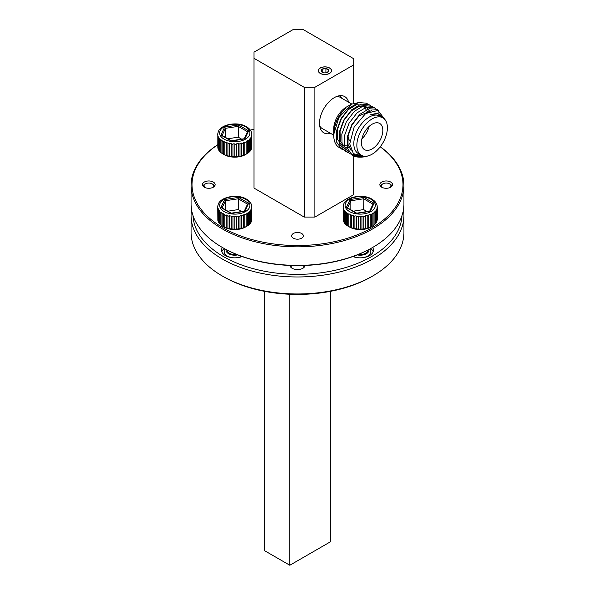 <?xml version="1.0" encoding="UTF-8"?>
<svg xmlns="http://www.w3.org/2000/svg" width="595" height="595" viewBox="0 0 595 595"><rect width="100%" height="100%" fill="white"/><g stroke="black" fill="none" stroke-linecap="round" stroke-linejoin="round"><path stroke-width="0.89" d="M222.396 247.475A13.246 7.646 0 0 0 221.541 250.19A13.246 7.646 0 0 0 225.423 255.597A13.246 7.646 0 0 0 242.135 256.549M224.337 248.576A13.246 7.646 0 0 0 221.816 251.73M192.996 215.583A104.541 60.355 0 0 0 223.579 256.653A104.541 60.355 0 0 0 336.22 270.041A104.541 60.355 0 0 0 402.004 215.583M403.455 209.73A106.431 61.449 180 0 1 403.931 215.524A106.431 61.449 180 0 1 338.228 272.294A106.431 61.449 180 0 1 222.24 258.974A106.431 61.449 180 0 1 191.069 215.524A106.431 61.449 180 0 1 191.545 209.73M372.76 275.968L371.421 276.742A104.541 60.355 180 0 1 223.579 276.742L222.24 275.968A106.431 61.449 0 0 0 372.76 275.968A106.431 61.449 0 0 0 403.931 232.519L403.931 215.524M289.943 265.452A7.571 4.373 0 0 0 292.145 268.278L292.145 268.278A7.571 4.373 0 0 0 302.855 268.278A7.571 4.373 0 0 0 305.057 265.452M291.275 265.504A6.337 3.659 0 0 0 291.163 266.188A6.337 3.659 0 0 0 292.621 268.524M223.579 276.742L222.24 275.968A106.431 61.449 0 0 1 191.069 232.519L191.069 215.524M352.865 256.549A13.246 7.646 0 0 0 366.461 256.928A13.246 7.646 0 0 0 373.459 250.19A13.246 7.646 0 0 0 372.604 247.475M289.81 294.257L289.81 565.25L264.388 550.576L264.388 291.312M289.81 565.25L330.612 541.688L330.612 291.312M302.379 268.524A6.337 3.659 0 0 0 303.837 266.188A6.337 3.659 0 0 0 303.725 265.504M373.184 251.73A13.246 7.646 0 0 0 370.663 248.576M389.45 187.767A4.73 2.73 -0 0 0 389.539 183.855A4.73 2.73 -0 0 0 382.845 183.855A4.73 2.73 -0 0 0 382.845 187.715A4.73 2.73 -0 0 0 382.935 187.767M390.372 184.338L389.539 183.855L390.372 184.338A5.913 3.414 180 0 1 391.993 186.094M380.391 186.094A5.913 3.414 180 0 1 382.012 184.338L382.845 183.855M212.065 187.767A4.73 2.73 -0 0 0 212.155 183.855A4.73 2.73 -0 0 0 205.461 183.855A4.73 2.73 -0 0 0 205.461 187.715A4.73 2.73 -0 0 0 205.55 187.767M212.988 184.338L212.155 183.855L212.988 184.338A5.913 3.414 180 0 1 214.609 186.094M203.007 186.094A5.913 3.414 180 0 1 204.628 184.338L205.461 183.855M217.755 144.763A105.486 60.898 0 0 0 225.631 229.209A105.486 60.898 0 0 0 372.091 227.692A105.486 60.898 0 0 0 380.22 146.839M254.02 129.137A105.486 60.898 0 0 0 250.361 130.141M380.272 146.772A106.431 61.449 180 0 1 403.931 185.395A106.431 61.449 180 0 1 372.76 228.844A106.431 61.449 180 0 1 256.772 242.165A106.431 61.449 180 0 1 191.069 185.395A106.431 61.449 180 0 1 217.755 144.704M191.069 185.395L191.069 203.936A106.431 61.449 0 0 0 222.24 247.386L222.909 247.773A105.486 60.898 180 0 0 372.091 247.773L372.76 247.386A106.431 61.449 0 0 0 403.931 203.936L403.931 185.395M348.618 102.214A20.907 12.071 120 0 0 344.743 96.613A20.907 12.071 120 0 0 334.293 97.647A20.907 12.071 120 0 0 320.631 116.07A20.907 12.071 120 0 0 323.836 132.826A20.907 12.071 120 0 0 330.627 133.377M301.613 233.456A5.816 3.362 0 0 0 295.276 232.727A5.816 3.362 0 0 0 291.684 235.828A5.816 3.362 0 0 0 293.387 238.208A5.816 3.362 0 0 0 299.724 238.937A5.816 3.362 0 0 0 303.316 235.828A5.816 3.362 0 0 0 301.613 233.456M390.677 182.04A6.337 3.659 0 0 0 383.768 181.244A6.337 3.659 0 0 0 379.855 184.629A6.337 3.659 0 0 0 381.707 187.217A6.337 3.659 0 0 0 388.617 188.005A6.337 3.659 0 0 0 392.529 184.629A6.337 3.659 0 0 0 390.677 182.04M213.293 182.04A6.337 3.659 0 0 0 206.383 181.244A6.337 3.659 0 0 0 202.471 184.629A6.337 3.659 0 0 0 204.323 187.217A6.337 3.659 0 0 0 211.232 188.005A6.337 3.659 0 0 0 215.145 184.629A6.337 3.659 0 0 0 213.293 182.04M329.608 67.986A6.619 3.823 0 0 0 322.393 67.153A6.619 3.823 0 0 0 318.303 70.686A6.619 3.823 0 0 0 320.244 73.393A6.619 3.823 0 0 0 327.458 74.219A6.619 3.823 0 0 0 331.549 70.686A6.619 3.823 0 0 0 329.608 67.986M314.896 87.294L353.69 64.9L353.69 58.719L303.517 29.75L292.814 29.75L254.02 52.152L254.02 58.332L304.186 87.294L314.896 87.294L314.896 217.071L353.69 194.669L353.69 155.897M314.896 217.071L304.186 217.071L304.186 87.294M254.02 58.332L254.02 188.102L304.186 217.071M222.24 247.386A106.431 61.449 0 0 0 372.76 247.386L372.091 247.773M353.69 103.017L353.69 64.9M327.629 69.132A3.823 2.209 0 0 0 325.919 68.559A3.823 2.209 0 0 0 322.222 69.132A3.823 2.209 0 0 0 321.233 71.259A3.823 2.209 0 0 0 322.222 72.248A3.823 2.209 0 0 0 323.94 72.821A3.823 2.209 0 0 0 327.629 72.248A3.823 2.209 0 0 0 328.618 70.121A3.823 2.209 0 0 0 327.629 69.132M327.629 72.248L328.618 70.121L325.919 68.559L322.222 69.132L321.233 71.259L322.148 72.159M329.533 68.031A6.508 3.756 0 0 0 320.326 68.031A6.508 3.756 0 0 0 320.326 73.349A6.508 3.756 0 0 0 329.533 73.349A6.508 3.756 0 0 0 329.533 68.031M322.222 72.218L322.222 69.132M325.919 72.821L325.919 68.559M382.823 130.379A15.135 8.739 120 0 0 379.692 123.448A15.135 8.739 120 0 0 368.03 127.508A15.135 8.739 120 0 0 361.418 142.74A15.135 8.739 120 0 0 364.557 149.672A15.135 8.739 120 0 0 376.219 145.611A15.135 8.739 120 0 0 382.823 130.379M319.708 125.939A17.991 10.39 120 0 0 322.148 128.483L333.706 135.154M382.927 117.855L379.893 116.099A21.606 12.473 120 0 0 363.24 121.886A21.606 12.473 120 0 0 353.817 143.626A21.606 12.473 120 0 0 358.287 153.517L361.321 155.265A21.606 12.473 120 0 0 377.966 149.479A21.606 12.473 120 0 0 387.397 127.739A21.606 12.473 120 0 0 382.927 117.855A21.606 12.473 120 0 0 366.275 123.641A21.606 12.473 120 0 0 356.851 145.381A21.606 12.473 120 0 0 361.321 155.265M362.385 155.771L353.393 153.681L349.726 143.856L354.151 127.01L365.672 113.511L378.004 110.432L384.653 119.231M361.202 102.042L351.452 104.14L346.431 107.04A17.991 10.39 120 0 0 333.706 129.07L333.713 133.92M351.452 104.14L338.905 117.527L333.706 134.5C334.174 124.385 338.109 115.631 345.517 108.245C338.109 115.49 334.174 123.879 333.706 133.399M342.185 98.502L339.537 95.728M351.704 103.999L339.611 97.015L337.261 96.278M333.706 135.355C333.907 143.001 336.777 147.456 342.318 148.713M351.154 150.513L348.001 144.392L348.082 135.838L352.032 124.957L359.03 115.839L371.734 110.544M350.299 148.118L344.669 147.032L340.273 140.97L340.05 131.205L343.999 120.324L351.005 111.206L359.127 106.26L366.126 106.78L369.681 111.272M349.912 146.139L341.991 145.485L337.603 139.423L337.38 129.658L341.329 118.777L348.328 109.659L356.45 104.713L363.448 105.233L367.643 112.277M384.608 119.186L379.558 112.671L370.373 114.798L378.056 113.66L383.225 118.041M361.827 155.883L352.396 155.28L347.406 148.363L347.183 137.214L351.727 124.786L359.767 114.374L369.093 108.736L377.133 109.346L378.978 110.796M355.245 155.027L349.719 153.733L344.728 146.816L344.505 135.667L349.049 123.239L357.097 112.827L366.416 107.189L374.456 107.799L375.72 108.699M348.447 152.848L347.049 152.186L342.051 145.269L341.828 134.12L346.379 121.692L354.419 111.287L363.738 105.65L371.778 106.26L373.043 107.152M345.769 151.301L344.371 150.639L339.373 143.722L339.15 132.573L343.702 120.153L351.742 109.74L361.061 104.103L369.101 104.713L370.365 105.612M343.099 149.754L341.694 149.1L336.703 142.183L336.48 131.034L341.024 118.606L349.064 108.193L358.383 102.556L366.431 103.166L367.695 104.066M348.038 135.013A15.135 8.739 120 0 0 349.83 140.822M361.894 138.828A15.135 8.739 120 0 0 368.974 126.564M343.293 205.714L343.189 206.889A17.032 9.832 180 0 1 343.27 205.937L343.62 204.501C345.665 196.804 363.024 193.554 371.868 199.109C374.865 200.894 376.613 203.066 377.126 205.639M343.27 205.937L343.337 205.528M343.189 206.896L343.285 220.351A17.032 9.832 0 0 0 343.546 221.303L344.103 222.404M371.57 226.613L371.57 214.26A17.032 9.832 180 0 1 370.269 214.862L370.269 227.223A17.032 9.832 0 0 0 371.57 226.613L370.916 227.015A15.135 8.739 180 0 1 349.51 227.015L348.172 226.241A17.032 9.832 0 0 0 348.782 226.576L348.782 214.215A17.032 9.832 180 0 1 348.172 213.88A17.032 9.832 180 0 1 347.599 213.531L346.461 212.244L346.409 212.683A17.032 9.832 180 0 1 345.494 211.872L344.639 210.898A17.032 9.832 180 0 1 344.036 209.998L343.546 208.942A17.032 9.832 180 0 1 343.285 207.99M347.599 213.531L347.599 225.892A17.032 9.832 0 0 0 348.172 226.241L349.51 227.015M345.494 211.872L345.494 224.233A17.032 9.832 0 0 0 346.409 225.044L347.651 225.922M344.036 209.998L344.036 222.359A17.032 9.832 0 0 0 344.639 223.259L345.554 224.27M343.255 219.31L343.352 220.403M343.546 221.303L343.546 208.942M344.639 223.259L344.639 210.898M346.409 225.044L346.409 212.683M350.247 214.899L350.247 227.26A17.032 9.832 0 0 0 351.652 227.788L351.652 215.427A17.032 9.832 180 0 1 350.247 214.899L350.291 214.46L348.826 213.776L348.782 214.215M353.341 215.925L353.341 228.287A17.032 9.832 0 0 0 354.903 228.629L354.903 216.268A17.032 9.832 180 0 1 353.341 215.925L353.37 215.479L351.682 214.981L351.652 215.427M356.725 216.55L356.725 228.911A17.032 9.832 0 0 0 358.383 229.06L358.383 216.706A17.032 9.832 180 0 1 356.725 216.55L356.747 216.104L354.918 215.821L354.903 216.268M360.272 216.758L360.272 229.12A17.032 9.832 0 0 0 361.938 229.068L361.938 216.714A17.032 9.832 180 0 1 360.272 216.758L360.272 216.312L358.383 216.253L358.383 216.706M363.805 216.543L363.805 228.897A17.032 9.832 0 0 0 365.427 228.651L365.427 216.29A17.032 9.832 180 0 1 363.805 216.543L363.798 216.089L361.931 216.26L361.938 216.714M367.189 215.896L367.189 228.257A17.032 9.832 0 0 0 368.684 227.818L368.684 215.457A17.032 9.832 180 0 1 367.189 215.896L367.167 215.45L365.397 215.844L365.427 216.29M372.909 213.486L372.909 225.847A17.032 9.832 0 0 0 373.958 225.096L373.958 212.735A17.032 9.832 180 0 1 372.909 213.486L372.857 213.047L371.57 214.26M374.991 211.82L374.991 224.174A17.032 9.832 0 0 0 375.75 223.318L375.75 210.957A17.032 9.832 180 0 1 374.991 211.82L373.958 212.735M376.427 209.938L376.427 222.299A17.032 9.832 0 0 0 376.858 221.362L376.858 209.001A17.032 9.832 180 0 1 376.427 209.938L375.75 210.957M377.156 207.923L377.156 220.284A17.032 9.832 0 0 0 377.245 219.317L377.245 206.963A17.032 9.832 180 0 1 377.156 207.923L376.858 209.001M369.763 249.074A10.598 6.121 180 0 1 370.811 251.73A10.598 6.121 180 0 1 361.894 257.769M358.54 257.769A10.598 6.121 180 0 1 353.326 256.378M357.231 254.905A8.702 5.028 0 0 0 368.848 249.565M367.784 250.123L367.784 250.19A7.571 4.373 180 0 1 358.413 254.429M376.791 221.414L377.156 220.284M375.683 223.356L376.427 222.299M373.905 225.126L374.991 224.174M372.187 226.279L372.909 225.847M368.684 227.818L370.269 227.223M365.427 228.651L367.189 228.257M361.938 229.068L363.805 228.897M358.383 216.253L358.383 229.082L360.272 229.12M356.747 228.926L354.918 228.644L354.918 215.821M353.37 228.302L351.682 227.811L351.682 214.981M348.782 226.576L350.247 227.26M370.269 214.862L370.231 214.423L368.647 215.018L368.684 215.457M377.074 205.461L377.245 206.963M376.33 203.46L376.813 204.516M367.063 211.56L363.642 209.589L363.924 197.391L374.062 203.245L373.005 204.182M350.849 209.797L350.849 200.753L350.076 199.533L363.924 197.391M363.642 209.589L353.266 211.188M374.062 203.245L370.35 211.24L369.577 211.567M347.421 208.138L346.364 207.529L350.076 199.533M370.35 211.24L356.784 213.546L346.364 207.529M377.089 220.336L377.089 207.506M376.36 222.337L376.36 209.514M374.932 224.211L374.932 211.389M372.857 225.869L372.857 213.047M370.231 227.245L370.231 214.423M367.167 228.279L367.167 215.45M363.798 228.919L363.798 216.089M348.826 226.598L348.826 213.776M346.461 225.074L346.461 212.244M344.698 223.296L344.698 210.474M343.613 221.347L343.613 208.525M353.69 155.957A17.032 9.832 0 0 0 354.903 156.21M356.725 156.492A17.032 9.832 0 0 0 358.383 156.649L360.272 156.723A17.032 9.832 0 0 0 361.938 156.656L361.938 155.86M360.272 156.069L360.272 156.701M361.938 156.656L363.805 156.485A17.032 9.832 0 0 0 365.166 156.277M367.874 155.957A15.135 8.739 180 0 1 353.69 156.306M246.137 154.202L246.137 141.841A17.032 9.832 180 0 1 244.843 142.45L244.843 154.812A17.032 9.832 0 0 0 246.137 154.202L245.49 154.596A15.135 8.739 180 0 1 224.084 154.596L222.746 153.822A17.032 9.832 0 0 0 223.348 154.157L223.348 141.796A17.032 9.832 180 0 1 222.746 141.469A17.032 9.832 180 0 1 222.166 141.119L222.218 140.68L221.028 139.832L220.976 140.264A17.032 9.832 180 0 1 220.068 139.453L219.205 138.486A17.032 9.832 180 0 1 218.61 137.579L218.12 136.53A17.032 9.832 180 0 1 217.852 135.571L217.755 134.485A17.032 9.832 180 0 1 217.844 133.518L218.187 132.083C220.239 124.385 237.598 121.135 246.434 126.698C249.431 128.475 251.187 130.647 251.692 133.221M217.844 133.518L217.911 133.109M217.822 146.898L217.822 134.068L217.926 147.984M222.166 141.119L222.166 153.473A17.032 9.832 0 0 0 222.746 153.822L224.084 154.596M220.068 139.453L220.068 151.814A17.032 9.832 0 0 0 220.976 152.625L222.218 153.503M218.61 137.579L218.61 149.94A17.032 9.832 0 0 0 219.205 150.84L220.128 151.851M217.852 135.571L217.852 147.932A17.032 9.832 0 0 0 218.12 148.884L218.67 149.985M218.12 148.884L218.12 136.53M219.205 150.84L219.205 138.486M220.976 152.625L220.976 140.264M224.821 142.488L224.821 154.849A17.032 9.832 0 0 0 226.226 155.369L226.226 143.016A17.032 9.832 180 0 1 224.821 142.488L224.865 142.041L223.393 141.357L223.348 141.796M227.907 143.507L227.907 155.868A17.032 9.832 0 0 0 229.469 156.21L229.469 143.856A17.032 9.832 180 0 1 227.907 143.507L227.937 143.06L226.256 142.569L226.226 143.016M231.299 144.139L231.299 156.492A17.032 9.832 0 0 0 232.95 156.649L232.95 144.287A17.032 9.832 180 0 1 231.299 144.139L231.314 143.685L229.492 143.402L229.469 143.856M234.839 144.347L234.839 156.701A17.032 9.832 0 0 0 236.513 156.656L236.513 144.295A17.032 9.832 180 0 1 234.839 144.347L234.846 143.893L232.957 143.834L232.95 144.287M238.379 144.124L238.379 156.485A17.032 9.832 0 0 0 239.993 156.232L239.993 143.871A17.032 9.832 180 0 1 238.379 144.124L238.372 143.67L236.498 143.841L236.513 144.295M241.763 143.484L241.763 155.838A17.032 9.832 0 0 0 243.251 155.407L243.251 143.045A17.032 9.832 180 0 1 241.763 143.484L241.734 143.038L239.971 143.425L239.993 143.871M247.475 141.067L247.475 153.428A17.032 9.832 0 0 0 248.532 152.677L248.532 140.316A17.032 9.832 180 0 1 247.475 141.067L247.431 140.628L246.092 141.402L246.137 141.841M249.558 139.401L249.558 151.762A17.032 9.832 0 0 0 250.317 150.899L250.317 138.538A17.032 9.832 180 0 1 249.558 139.401L248.532 140.316M251.001 137.519L251.001 149.881A17.032 9.832 0 0 0 251.432 148.951L251.432 136.59A17.032 9.832 180 0 1 251.001 137.519L250.317 138.538M251.73 135.511L251.73 147.872A17.032 9.832 0 0 0 251.811 146.906L251.811 134.544A17.032 9.832 180 0 1 251.73 135.511L251.432 136.59M251.365 148.995L251.73 147.872M250.257 150.944L251.001 149.881M248.472 152.714L249.558 151.762M246.761 153.86L247.475 153.428M243.251 155.407L244.843 154.812M239.993 156.232L241.763 155.838M236.513 156.656L238.379 156.485L238.372 143.67M234.846 156.723L232.957 156.663L232.957 143.834M229.492 143.402L229.492 156.232L231.299 156.492M226.226 155.369L227.907 155.868M223.348 154.157L224.821 154.849M244.843 142.45L244.805 142.004L243.214 142.599L243.251 143.045M251.648 133.042L251.811 134.544M250.897 131.041L251.388 132.097M241.637 139.148L238.216 137.17L238.498 124.972L248.636 130.826L247.579 131.763M225.423 137.378L225.423 128.334L224.65 127.114L238.498 124.972M238.216 137.17L227.833 138.776M248.636 130.826L244.924 138.821L244.151 139.148M221.995 135.719L220.938 135.11L224.65 127.114M244.924 138.821L231.358 141.127L220.938 135.11M251.663 147.917L251.663 135.095M250.934 149.925L250.934 137.095M249.506 151.792L249.506 138.97M247.431 153.458L247.431 140.628M244.805 154.834L244.805 142.004M241.734 155.86L241.734 143.038M226.256 155.392L226.256 142.569M223.393 154.179L223.393 141.357M221.028 152.655L221.028 139.832M219.265 150.877L219.265 138.055M218.187 148.929L218.187 136.106M217.859 205.714L217.755 206.889A17.032 9.832 180 0 1 217.844 205.937L218.187 204.501C220.239 196.804 237.598 193.554 246.434 199.109C249.431 200.894 251.187 203.066 251.692 205.639M217.844 205.937L217.911 205.528M217.755 206.896L217.852 220.351A17.032 9.832 0 0 0 218.12 221.303L218.67 222.404M246.137 226.613L246.137 214.26A17.032 9.832 180 0 1 244.843 214.862L244.843 227.223A17.032 9.832 0 0 0 246.137 226.613L245.49 227.015A15.135 8.739 180 0 1 224.084 227.015L222.746 226.241A17.032 9.832 0 0 0 223.348 226.576L223.348 214.215A17.032 9.832 180 0 1 222.746 213.88A17.032 9.832 180 0 1 222.166 213.531L221.028 212.244L220.976 212.683A17.032 9.832 180 0 1 220.068 211.872L219.205 210.898A17.032 9.832 180 0 1 218.61 209.998L218.12 208.942A17.032 9.832 180 0 1 217.852 207.99M222.166 213.531L222.166 225.892A17.032 9.832 0 0 0 222.746 226.241L224.084 227.015M220.068 211.872L220.068 224.233A17.032 9.832 0 0 0 220.976 225.044L222.218 225.922M218.61 209.998L218.61 222.359A17.032 9.832 0 0 0 219.205 223.259L220.128 224.27M217.822 219.31L217.926 220.403M226.152 249.565A8.702 5.028 0 0 0 228.629 253.738A8.702 5.028 0 0 0 237.769 254.905M233.106 257.769A10.598 6.121 180 0 1 227.29 256.058A10.598 6.121 180 0 1 224.189 251.73A10.598 6.121 180 0 1 225.237 249.074M236.587 254.429A7.571 4.373 180 0 1 229.432 253.277A7.571 4.373 180 0 1 227.216 250.19L227.216 250.123M218.12 221.303L218.12 208.942M219.205 223.259L219.205 210.898M220.976 225.044L220.976 212.683M224.821 214.899L224.821 227.26A17.032 9.832 0 0 0 226.226 227.788L226.226 215.427A17.032 9.832 180 0 1 224.821 214.899L224.865 214.46L223.393 213.776L223.348 214.215M227.907 215.925L227.907 228.287A17.032 9.832 0 0 0 229.469 228.629L229.469 216.268A17.032 9.832 180 0 1 227.907 215.925L227.937 215.479L226.256 214.981L226.226 215.427M231.299 216.55L231.299 228.911A17.032 9.832 0 0 0 232.95 229.06L232.95 216.706A17.032 9.832 180 0 1 231.299 216.55L231.314 216.104L229.492 215.821L229.469 216.268M234.839 216.758L234.839 229.12A17.032 9.832 0 0 0 236.513 229.068L236.513 216.714A17.032 9.832 180 0 1 234.839 216.758L234.846 216.312L232.957 216.253L232.95 216.706M238.379 216.543L238.379 228.897A17.032 9.832 0 0 0 239.993 228.651L239.993 216.29A17.032 9.832 180 0 1 238.379 216.543L238.372 216.089L236.498 216.26L236.513 216.714M241.763 215.896L241.763 228.257A17.032 9.832 0 0 0 243.251 227.818L243.251 215.457A17.032 9.832 180 0 1 241.763 215.896L241.734 215.45L239.971 215.844L239.993 216.29M247.475 213.486L247.475 225.847A17.032 9.832 0 0 0 248.532 225.096L248.532 212.735A17.032 9.832 180 0 1 247.475 213.486L247.431 213.047L246.137 214.26M249.558 211.82L249.558 224.174A17.032 9.832 0 0 0 250.317 223.318L250.317 210.957A17.032 9.832 180 0 1 249.558 211.82L248.532 212.735M251.001 209.938L251.001 222.299A17.032 9.832 0 0 0 251.432 221.362L251.432 209.001A17.032 9.832 180 0 1 251.001 209.938L250.317 210.957M251.73 207.923L251.73 220.284A17.032 9.832 0 0 0 251.811 219.317L251.811 206.963A17.032 9.832 180 0 1 251.73 207.923L251.432 209.001M241.674 256.378A10.598 6.121 180 0 1 236.46 257.769M251.365 221.414L251.73 220.284M250.257 223.356L251.001 222.299M248.472 225.126L249.558 224.174M246.761 226.279L247.475 225.847M243.251 227.818L244.843 227.223M239.993 228.651L241.763 228.257M236.513 229.068L238.379 228.897M232.957 216.253L232.957 229.082L234.839 229.12M231.314 228.926L229.492 228.644L229.492 215.821M227.937 228.302L226.256 227.811L226.256 214.981M223.348 226.576L224.821 227.26M244.843 214.862L244.805 214.423L243.214 215.018L243.251 215.457M251.648 205.461L251.811 206.963M250.897 203.46L251.388 204.516M241.637 211.56L238.216 209.589L238.498 197.391L248.636 203.245L247.579 204.182M225.423 209.797L225.423 200.753L224.65 199.533L238.498 197.391M238.216 209.589L227.833 211.188M248.636 203.245L244.924 211.24L244.151 211.567M221.995 208.138L220.938 207.529L224.65 199.533M244.924 211.24L231.358 213.546L220.938 207.529M251.663 220.336L251.663 207.506M250.934 222.337L250.934 209.514M249.506 224.211L249.506 211.389M247.431 225.869L247.431 213.047M244.805 227.245L244.805 214.423M241.734 228.279L241.734 215.45M238.372 228.919L238.372 216.089M223.393 226.598L223.393 213.776M221.028 225.074L221.028 212.244M219.265 223.296L219.265 210.474M218.187 221.347L218.187 208.525M370.916 199.206A15.135 8.739 0 0 0 349.51 199.206A15.135 8.739 0 0 0 349.51 211.567A15.135 8.739 0 0 0 370.916 211.567A15.135 8.739 0 0 0 370.916 199.206M372.961 204.152L363.642 198.775L350.849 200.753L347.539 207.886M245.49 126.787A15.135 8.739 0 0 0 224.084 126.787A15.135 8.739 0 0 0 224.084 139.148A15.135 8.739 0 0 0 245.49 139.148A15.135 8.739 0 0 0 245.49 126.787M247.527 131.733L238.216 126.356L225.423 128.334L222.106 135.467M245.49 199.206A15.135 8.739 0 0 0 224.084 199.206A15.135 8.739 0 0 0 224.084 211.567A15.135 8.739 0 0 0 245.49 211.567A15.135 8.739 0 0 0 245.49 199.206M247.527 204.152L238.216 198.775L225.423 200.753L222.106 207.886M369.711 211.151L373.072 203.899M356.673 213.166L369.897 211.121M347.116 207.64L356.688 213.166M217.859 133.302L217.755 134.477M244.277 138.739L247.646 131.488M231.239 140.755L244.463 138.709M221.682 135.221L231.262 140.747M244.277 211.151L247.646 203.899M231.239 213.166L244.463 211.121M221.682 207.64L231.262 213.166"/></g></svg>
